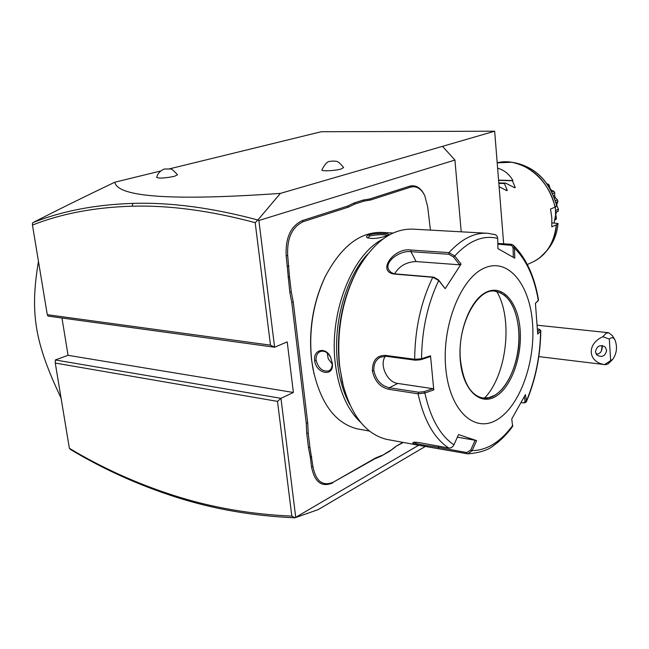 <?xml version="1.0" encoding="UTF-8"?>
<svg xmlns="http://www.w3.org/2000/svg" width="649" height="649" viewBox="0 0 649 649"><rect width="100%" height="100%" fill="white"/><g stroke="black" fill="none" stroke-linecap="round" stroke-linejoin="round"><path stroke-width="0.97" d="M169.421 168.862L321.263 131.731L494.66 131.203L503.673 243.813M174.476 495.682L176.057 497.142C138.724 485.192 103.54 469.316 70.522 449.497L69.37 448.305C102.274 468.018 137.304 483.805 174.476 495.682C211.404 507.469 250.522 514.284 291.831 516.125L277.504 401.374L55.279 363.067L55.311 359.968L68.056 355.327L61.98 318.018M418.621 445.263L294.914 517.797L318.213 509.603L425.306 446.447M257.872 219.987C212.199 207.777 170.582 202.245 133.013 203.388C95.533 204.581 62.207 210.974 33.034 222.566L32.499 222.996L32.45 225.057L47.28 314.7L48.067 316.104L274.616 347.231L258.878 220.498L454.925 160.052L461.212 231.823M47.28 314.7L270.487 345.154L274.616 347.231L287.223 341.885L293.38 392.475L280.96 398.332L55.311 359.968M295.701 517.107L280.96 398.332L277.504 401.374M311.78 456.888L310.327 457.091L308.47 447.64L309.922 447.339L312.948 466.615C315.941 481.485 322.772 486.645 333.44 482.11L374.83 458.794L380.931 456.255L389.554 451.315L395.955 446.317L402.867 442.358M332.775 482.88C321.709 487.602 314.611 482.248 311.496 466.818L310.327 457.091M291.766 302.361L289.803 292.237L291.296 291.936L293.267 302.166L291.766 302.361L306.239 423.026L306.742 433.281L308.47 447.64M348.489 207.112L347.596 206.082L353.948 203.015L354.906 204.021L348.489 207.112L303.197 221.682C292.058 227.012 286.89 238.313 287.694 255.584L286.177 255.771L289.803 292.237M286.177 255.771C285.341 237.842 290.711 226.12 302.28 220.603L347.596 206.082M430.425 230.119L427.699 206.934L424.811 195.779C421.152 188.535 416.39 185.663 410.525 187.155L409.665 186.182L369.589 199.032L363.213 200.054L353.948 203.015M409.665 186.182C415.668 184.657 420.576 187.561 424.373 194.895M395.955 446.317L403.353 442.448M395.298 447.072L389.554 451.315M160.725 170.987L114.8 182.215C117.542 197.191 172.731 200.922 280.376 193.394L442.488 146.35L454.925 160.052M280.376 193.394L257.888 219.987L258.878 220.498M442.488 146.35L494.66 131.203M330.138 161.374L333.229 160.976C335.054 162.096 336.604 158.526 343.597 167.58L341.139 169C335.176 170.801 321.158 171.474 321.904 169.941C324.938 163.986 327.656 161.139 330.049 161.398M164.87 169.008L170.184 169.016C170.93 168.302 173.38 170.225 177.55 174.784L174.289 176.358C165.065 178.175 159.2 178.532 156.701 177.428C158.048 170.825 165.357 168.489 164.822 169.016M33.034 222.566C58.442 209.554 85.692 196.103 114.8 182.215M257.888 219.987L255.187 222.664C210.162 210.633 169.089 205.149 131.982 206.204C94.689 207.315 61.509 213.602 32.45 225.057M270.487 345.154L255.187 222.664M68.056 355.327L293.38 392.475M55.279 363.067L69.37 448.305M294.914 517.797L291.831 516.125M176.057 497.142C213.416 509.1 253.029 515.987 294.897 517.797M38.461 261.385C29.692 313.54 34.989 343.053 61.063 398.08M602.799 336.75L609.33 339.054L610.66 360.617L612.729 359.384C616.842 353.34 617.572 346.809 614.928 339.792L612.348 335.622L608.673 332.726L606.02 333.326L602.799 336.75C586.518 343.873 587.759 362.037 604.552 364.592L538.808 356.601M612.729 359.384L607.935 364.032L605.071 364.714M610.66 360.617L604.552 364.592M595.466 351.823L596.877 355.052C602.021 357.81 605.282 356.228 606.645 350.306L605.16 346.98C600.009 344.335 596.78 345.949 595.466 351.823M614.928 339.792C613.313 337.318 611.447 337.074 609.33 339.054M595.96 353.746L598.175 354.029L600.633 352.326L601.866 349.697L602.475 345.593M601.866 349.697L602.085 345.536L601.469 350.914M380.931 456.255L390.154 450.593M333.44 482.11L375.495 458.032L381.653 455.468M306.742 433.281L308.218 433.175L309.922 447.339M293.267 302.166L307.707 422.824L308.218 433.175M287.978 277.018L289.503 276.928L291.296 291.936M287.694 255.584L289.503 276.928M363.213 200.054L364.04 201.093L354.906 204.021M410.525 187.155L370.465 200.038L364.04 201.093M320.087 351.62L320.087 351.62C324.265 350.241 327.802 352.204 330.657 357.502L332.118 362.564C332.507 366.604 331.444 369.362 328.921 370.839C322.756 372.007 318.481 368.494 316.095 360.292C315.779 356.155 317.101 353.267 320.062 351.628M325.92 275.233L324.703 277.699C312.94 303.156 308.543 330.398 311.496 359.432L313.962 373.71M393.075 233.04L382.634 232.431C360.252 231.482 341.066 246.328 325.076 276.953C313.118 302.832 308.648 330.536 311.658 360.065L312.899 368.454C320.298 402.948 334.998 423.067 357.015 428.811L369.492 431.066M332.247 362.994C334.681 377.28 316.306 374.473 314.619 360.487C313.102 349.308 326.147 346.428 330.625 357.372L332.118 362.564M382.805 239.14C352.237 254.319 328.832 312.98 335.29 363.432C338.697 390.049 347.231 409.787 360.909 422.637M368.932 234.906C375.406 232.74 390.747 233.316 388.646 234.816L386.39 235.96C378.635 238.524 372.21 239.092 367.107 237.664C365.947 236.747 366.555 235.83 368.932 234.906L369.816 235.936C377.694 234.459 383.648 234.289 387.68 235.433M367.805 253.946C345.901 277.22 332.718 323.551 337.529 363.132C339.403 379.121 343.483 392.913 349.754 404.497M357.623 269.44L356.439 271.59C341.853 299.879 336.141 331.031 339.305 365.038L343.516 386.869M453.927 444.833C440.152 435.528 430.465 418.264 424.86 393.018L424.048 391.696L418.597 392.215L389.311 387.753C381.109 385.774 375.974 380.063 373.905 370.62C373.516 364.324 375.641 359.862 380.273 357.226L386.058 356.285L415.449 360.211L420.941 359.684L421.542 358.767L430.522 355.79L433.775 389.895L424.86 393.018L418.061 393.789L388.783 389.295C380.063 387.185 374.595 381.028 372.372 370.822C372.404 360.56 376.704 355.409 385.263 355.384L414.67 359.295L421.542 358.767C421.874 329.935 427.602 303.862 438.724 280.522L438.481 279.849L433.767 277.164L394.503 273.837L391.242 272.548L389.011 270.211C383.518 261.985 399.889 250.141 410.963 251.666L448.808 254.278L448.986 252.623L454.746 255.982L461.058 264.086L445.182 288.675L438.724 280.522L432.769 277.269L394.73 274.105C376.193 272.166 393.643 247.074 411.142 250.052L448.986 252.623C461.634 238.783 474.597 232.342 487.886 233.299L413.551 229.178C392.394 228.148 373.621 241.801 357.25 270.138C342.274 299.189 336.409 331.185 339.654 366.125L342.453 382.618C350.931 415.092 365.598 434.003 386.455 439.341L418.938 445.319C414.208 444.249 412.22 443.332 412.975 442.569C413.835 442.05 416.179 442.115 420 442.764L448.743 448.005C450.925 448.24 452.653 447.177 453.927 444.833L458.527 434.595L476.617 440.614L472.107 450.641L467.848 453.838L418.938 445.319M537.526 328.865L539.562 329.408L537.656 332.061M539.603 329.449L540.812 330.698L540.609 331.071L539.587 330.065M467.848 453.838C480.082 452.791 488.843 449.887 494.149 445.109C500.874 440.346 507.031 434.116 512.629 426.409L511.761 418.978L525.43 394.608L526.436 400.912L526.363 401.796L524.984 402.688M497.824 243.464L511.12 244.267L513.245 245.144L514.503 248.161C526.42 259.998 534.362 277.447 538.337 300.503L535.425 303.302L537.729 334.081L540.609 331.071C540.195 356.025 535.466 379.308 526.436 400.912L525.09 401.398L523.994 402.875L521.228 402.656M512.864 425.225C500.606 441.896 487.018 450.365 472.107 450.641L470.736 450.033L466.696 452.548L438.221 447.331C429.305 445.822 414.362 444.143 414.111 442.269M448.808 254.278L453.464 256.907L459.614 264.808L416.114 261.563C406.477 261.912 399.305 266.009 394.608 273.862M497.84 244.129L511.801 245.411L513.075 248.048L514.503 248.161L514.754 258.172L497.929 248.608L497.726 238.418C483.27 234.784 468.943 240.641 454.746 255.982L453.464 256.907M497.726 238.418L497.102 236.187L495.544 234.743L487.886 233.299M535.433 303.432L538.524 300.016C534.549 276.279 526.169 258.026 513.359 245.249M445.774 368.429C449.635 411.223 474.93 433.84 497.467 419.481C520.092 405.722 535.571 361.712 532.537 323.194C529.819 284.554 508.459 257.629 484.754 267.883C461.001 277.488 441.571 325.798 445.774 368.429M524.343 396.742L525.09 401.398M476.617 440.614L475.133 440.265L470.736 450.033M475.133 440.265L457.375 437.158M433.775 389.895L432.737 388.646L424.048 391.696M432.737 388.646L397.756 383.437C387.112 382.375 379.008 364.503 385.401 356.212M420.941 359.684L429.695 356.78L430.522 355.79M461.058 264.086L459.614 264.808M438.481 279.849L445.182 288.675M513.075 248.048L513.302 257.288M482.686 397.967L488.754 397.699L494.473 395.403C509.944 386.869 520.969 356.171 518.608 329.846C517.277 314.716 512.953 303.537 505.652 296.301L500.712 292.845L494.887 291.19M484.487 398.129C506.861 375.203 513.245 318.724 496.704 291.458M327.226 352.959L328.207 358.783L332.207 364.032M367.756 237.988L369.816 235.936M502.691 161.974L511.826 162.274C533.762 167.069 548.227 182.02 555.211 207.12L550.53 209.019L551.82 217.942L551.796 226.785L556.453 224.797C555.544 234.97 552.291 243.659 546.701 250.863L539.733 257.767M555.211 207.12L556.696 205.725M551.966 222.932L558.035 223.443L556.453 224.797M555.366 207.007L555.576 215.241L554.043 223.029M555.666 219.638L554.871 219.97L555.795 219.589L556.493 218.048L555.138 218.608M556.493 218.048L555.641 214.251M555.925 214.138L556.371 212.361M555.698 212.637L558.286 211.071L555.706 212.126M558.286 211.071L558.448 209.286L555.666 210.414M558.448 209.286L556.956 206.066L556.152 206.39M556.956 206.066L556.81 203.964L556.404 204.127M556.81 203.964L557.921 201.734L555.966 202.504M557.921 201.734L557.515 199.916L555.43 200.728M557.515 199.916L555.406 197.742L554.53 198.083M555.406 197.742L554.635 195.747L553.759 196.087M554.635 195.747L554.717 192.721L552.64 193.516M554.717 192.721L553.8 191.106L551.837 191.853M553.8 191.106L551.074 190.36M551.472 190.206L550.084 188.591M550.165 188.559L549.086 185.176L548.186 185.509M549.086 185.176L548.551 184.357L547.261 184.154M547.772 183.959L547.099 183.918M499.105 186.693L506.934 190.717L507.218 190.214L504.403 183.521L505.595 183.099L514.917 187.845L515.192 187.342L512.353 180.722L512.945 180.519C509.295 174.167 504.184 170.046 497.621 168.156M512.353 180.722L498.594 180.381M498.578 180.162L512.945 180.519M505.595 183.099L498.797 182.921M504.403 183.521L498.838 183.367M131.982 206.204L133.013 203.388M375.495 458.032L374.83 458.794M312.948 466.615L311.496 466.818M307.707 422.824L306.239 423.026M288.943 266.074L287.434 266.26M303.197 221.682L302.28 220.603M370.465 200.038L369.589 199.032M448.743 448.005C434.173 438.424 423.943 420.349 418.061 393.789L418.597 392.215M467.118 453.781L466.696 452.548M438.659 448.548L438.481 446.131M388.783 389.295L389.311 387.753L397.756 383.437M372.372 370.822L373.905 370.62M385.263 355.384L386.058 356.285M415.449 360.211L414.67 359.295C414.938 329.019 420.974 301.68 432.769 277.269L433.767 277.164M411.142 250.052L410.963 251.666L416.114 261.563M511.12 244.267L510.325 244.892M394.73 274.105L395.736 274.008M460.328 360.844C462.851 389.895 479.862 406.031 495.544 396.539C511.274 387.453 522.323 356.642 520.125 329.668C518.153 302.588 503.007 284.408 486.774 291.945C470.501 299.051 457.569 331.915 460.328 360.844M518.713 329.854C516.304 307.131 508.54 294.257 495.422 291.239C477.559 287.199 456.571 325.579 460.522 360.633C463.337 382.545 470.557 394.965 482.158 397.878C502.156 402.55 522.104 363.846 518.713 329.854M314.619 360.487L316.095 360.292M527.337 264.484L532.707 262.058C546.409 255.171 554.262 242.783 556.274 224.903M556.745 205.92C549.93 181.761 535.936 167.369 514.762 162.753C536.025 167.401 550.036 181.752 556.801 205.814M532.707 262.058C538.135 259.519 542.799 255.787 546.701 250.863L548.535 248.551C553.913 241.631 557.061 233.291 557.978 223.532M555.025 207.218C549.241 178.013 520.474 156.531 497.191 162.826L511.826 162.274L514.762 162.753M513.74 187.301L515.192 187.342M505.733 190.165L507.218 190.214M608.673 332.726L537.331 325.23M312.899 368.454L312.721 367.683M342.453 382.618L342.031 381.093M540.812 330.698C540.414 356.066 535.595 379.762 526.363 401.796M525.138 402.664L523.994 402.875M538.337 300.503L537.486 301.452M505.652 296.301L503.867 294.735M357.25 270.138L356.439 271.59M325.076 276.953L324.703 277.699M548.535 248.551C553.954 241.566 557.118 233.194 558.035 223.443"/></g></svg>

